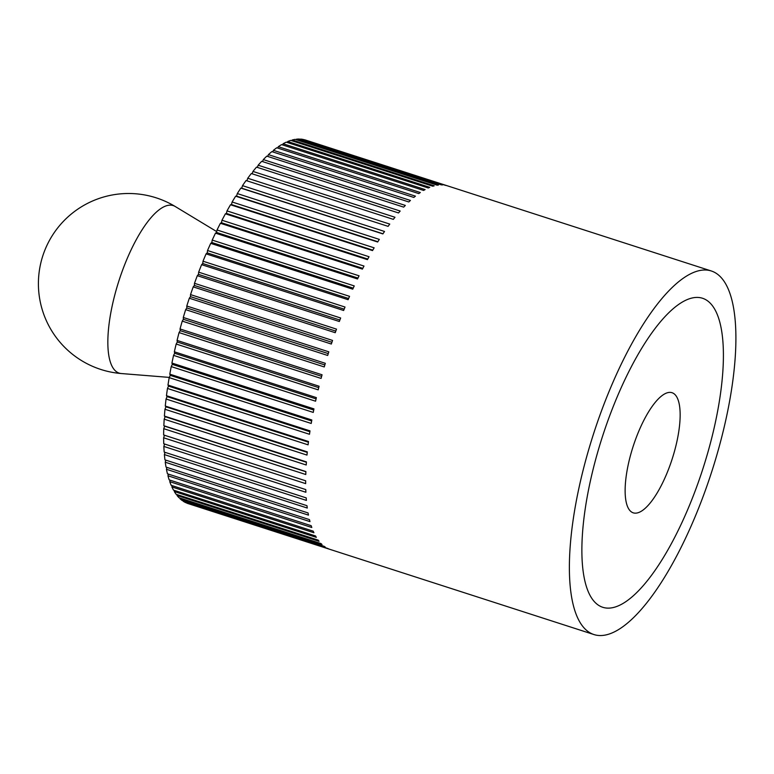 <?xml version="1.0" encoding="UTF-8"?>
<svg xmlns="http://www.w3.org/2000/svg" width="774" height="774" viewBox="0 0 774 774"><rect width="100%" height="100%" fill="white"/><g stroke="black" fill="none" stroke-linecap="round" stroke-linejoin="round"><path stroke-width="1.16" d="M720.004 276.376A191.023 62.046 107.9 0 0 711.306 270.977A191.023 62.046 107.9 0 0 598.495 419.179A191.023 62.046 107.9 0 0 585.279 629.175A191.023 62.046 107.9 0 0 593.977 634.564A191.023 62.046 107.9 0 0 706.788 486.372A191.023 62.046 107.9 0 0 720.004 276.376M304.405 139.823L304.472 139.736A191.023 62.046 -72.1 0 1 305.527 140.046L711.306 270.977M304.472 139.736L446.492 185.557A191.023 62.046 107.9 0 0 445.282 185.286L303.263 139.455A191.023 62.046 -72.1 0 0 300.583 139.097L442.602 184.928A191.023 62.046 107.9 0 0 441.335 184.88L299.306 139.049A191.023 62.046 -72.1 0 0 296.49 139.185L438.51 185.015A191.023 62.046 107.9 0 0 437.165 185.189L295.146 139.368A191.023 62.046 -72.1 0 0 292.195 139.997L434.214 185.818A191.023 62.046 107.9 0 0 432.821 186.224L290.792 140.404A191.023 62.046 -72.1 0 0 287.725 141.516L429.744 187.347A191.023 62.046 107.9 0 0 428.293 187.976L286.274 142.155A191.023 62.046 -72.1 0 0 283.091 143.751L425.11 189.582A191.023 62.046 107.9 0 0 423.61 190.443L281.591 144.612A191.023 62.046 -72.1 0 0 278.311 146.692L420.33 192.523A191.023 62.046 107.9 0 0 418.792 193.597L276.773 147.766A191.023 62.046 -72.1 0 0 273.406 150.33L415.435 196.151A191.023 62.046 107.9 0 0 413.858 197.447L271.838 151.617A191.023 62.046 -72.1 0 0 268.404 154.636L410.423 200.456A191.023 62.046 107.9 0 0 408.817 201.966L266.798 156.135A191.023 62.046 -72.1 0 0 263.315 159.599L405.334 205.429A191.023 62.046 107.9 0 0 403.709 207.132L261.689 161.311A191.023 62.046 -72.1 0 0 258.158 165.21L400.177 211.041A191.023 62.046 107.9 0 0 398.533 212.947L256.513 167.116A191.023 62.046 -72.1 0 0 252.963 171.431L394.982 217.262A191.023 62.046 107.9 0 0 393.327 219.361L251.308 173.531A191.023 62.046 -72.1 0 0 247.738 178.252L389.757 224.083A191.023 62.046 107.9 0 0 388.103 226.356L246.074 180.536A191.023 62.046 -72.1 0 0 242.504 185.644L384.523 231.465A191.023 62.046 107.9 0 0 382.878 233.922L240.849 188.092L241.73 188.208L242.504 185.644M237.299 193.568L379.318 239.389A191.023 62.046 107.9 0 0 377.673 242.01L235.654 196.18L236.573 196.132L237.299 193.568A191.023 62.046 -72.1 0 1 240.849 188.092M232.123 201.995L374.142 247.825A191.023 62.046 107.9 0 0 372.517 250.592L230.497 204.762L231.465 204.559L232.123 201.995A191.023 62.046 -72.1 0 1 235.654 196.18M227.005 210.896L369.034 256.726A191.023 62.046 107.9 0 0 367.427 259.638L225.408 213.808L226.414 213.44L227.005 210.896A191.023 62.046 -72.1 0 1 230.497 204.762M221.974 220.242L363.993 266.062A191.023 62.046 107.9 0 0 362.416 269.11L220.397 223.28L221.441 222.757L221.974 220.242A191.023 62.046 -72.1 0 1 225.408 213.808M217.039 229.975L359.059 275.805A191.023 62.046 107.9 0 0 357.52 278.969L215.491 233.138L216.565 232.461L217.039 229.975A191.023 62.046 -72.1 0 1 220.397 223.28M212.211 240.085L354.24 285.916A191.023 62.046 107.9 0 0 352.741 289.176L210.712 243.355L211.815 242.514L212.211 240.085A191.023 62.046 -72.1 0 1 215.491 233.138M207.529 250.515L349.548 296.336A191.023 62.046 107.9 0 0 348.097 299.702L206.078 253.872L207.2 252.885L207.529 250.515A191.023 62.046 -72.1 0 1 210.712 243.355M203.001 261.215L345.02 307.046A191.023 62.046 107.9 0 0 343.627 310.49L201.608 264.66L202.749 263.528L203.001 261.215A191.023 62.046 -72.1 0 1 206.078 253.872M198.647 272.167L340.666 317.998A191.023 62.046 107.9 0 0 339.331 321.5L197.312 275.679L198.463 274.402L198.647 272.167A191.023 62.046 -72.1 0 1 201.608 264.66M194.487 283.313L336.506 329.134A191.023 62.046 107.9 0 0 335.229 332.704L193.21 286.873L194.371 285.461L194.487 283.313A191.023 62.046 -72.1 0 1 197.312 275.679M190.53 294.604L332.549 340.434A191.023 62.046 107.9 0 0 331.34 344.033L189.32 298.213L190.491 296.665L190.53 294.604A191.023 62.046 -72.1 0 1 193.21 286.873M186.786 306.011L328.815 351.831A191.023 62.046 107.9 0 0 327.673 355.459L185.654 309.639L186.824 307.965L186.786 306.011A191.023 62.046 -72.1 0 1 189.32 298.213M183.293 317.475L325.312 363.306A191.023 62.046 107.9 0 0 324.258 366.944L182.238 321.113L183.399 319.314L183.293 317.475A191.023 62.046 -72.1 0 1 185.654 309.639M180.042 328.96L322.061 374.78A191.023 62.046 107.9 0 0 321.094 378.418L179.065 332.588L180.226 330.682L180.042 328.96A191.023 62.046 -72.1 0 1 182.238 321.113M177.062 340.415L319.082 386.236A191.023 62.046 107.9 0 0 318.191 389.854L176.172 344.024L177.314 342.021L177.062 340.415A191.023 62.046 -72.1 0 1 179.065 332.588M174.353 351.793L316.373 397.623A191.023 62.046 107.9 0 0 315.569 401.203L173.55 355.372L174.672 353.273L174.353 351.793A191.023 62.046 -72.1 0 1 176.172 344.024M171.925 363.054L313.954 408.885A191.023 62.046 107.9 0 0 313.247 412.416L171.218 366.595L172.321 364.399L171.925 363.054A191.023 62.046 -72.1 0 1 173.55 355.372M169.806 374.161L311.825 419.982A191.023 62.046 107.9 0 0 311.216 423.455L169.196 377.635L170.27 375.361L169.806 374.161A191.023 62.046 -72.1 0 1 171.218 366.595M167.977 385.055L309.997 430.876A191.023 62.046 107.9 0 0 309.484 434.282L167.465 388.451L168.509 386.11L167.977 385.055A191.023 62.046 -72.1 0 1 169.196 377.635M166.468 395.698L308.487 441.519A191.023 62.046 107.9 0 0 308.081 444.837L166.052 399.007L167.068 396.598L166.468 395.698A191.023 62.046 -72.1 0 1 167.465 388.451M165.278 406.05L307.297 451.881A191.023 62.046 107.9 0 0 306.988 455.093L164.968 409.262L165.936 406.805L165.278 406.05A191.023 62.046 -72.1 0 1 166.052 399.007M164.407 416.073L306.427 461.894A191.023 62.046 107.9 0 0 306.214 465L164.194 419.169L165.123 416.664L164.407 416.073A191.023 62.046 -72.1 0 1 164.968 409.262M163.856 425.719L305.875 471.55A191.023 62.046 107.9 0 0 305.769 474.52L163.749 428.69L164.63 426.155L163.856 425.719A191.023 62.046 -72.1 0 1 164.194 419.169M163.633 434.959L305.662 480.789A191.023 62.046 107.9 0 0 305.662 483.624L163.633 437.794L164.465 435.24L163.633 434.959A191.023 62.046 -72.1 0 1 163.749 428.69M593.977 634.564L188.208 503.632A191.023 62.046 -72.1 0 1 186.737 503.09L328.757 548.921A191.023 62.046 107.9 0 1 327.625 548.418L185.605 502.587A191.023 62.046 -72.1 0 1 183.235 501.252L325.264 547.083A191.023 62.046 107.9 0 1 324.209 546.347L182.18 500.517A191.023 62.046 -72.1 0 1 179.994 498.708L322.013 544.528A191.023 62.046 107.9 0 1 321.529 544.064A191.023 62.046 107.9 0 1 321.046 543.58L179.026 497.75A191.023 62.046 -72.1 0 1 177.014 495.457L319.033 541.287A191.023 62.046 107.9 0 1 318.153 540.107L176.133 494.286A191.023 62.046 -72.1 0 1 174.314 491.519L316.334 537.35A191.023 62.046 107.9 0 1 315.531 535.966L173.511 490.136A191.023 62.046 -72.1 0 1 171.896 486.923L313.915 532.744A191.023 62.046 107.9 0 1 313.209 531.158L171.189 485.327A191.023 62.046 -72.1 0 1 169.767 481.67L311.796 527.491A191.023 62.046 107.9 0 1 311.187 525.701L169.167 479.87A191.023 62.046 -72.1 0 1 167.958 475.778L309.977 521.608A191.023 62.046 107.9 0 1 309.465 519.615L167.445 473.794A191.023 62.046 -72.1 0 1 166.449 469.286L308.468 515.116A191.023 62.046 107.9 0 1 308.062 512.939L166.033 467.109A191.023 62.046 -72.1 0 1 165.259 462.213L307.278 508.044A191.023 62.046 107.9 0 1 306.968 505.683L164.949 459.862A191.023 62.046 -72.1 0 1 164.388 454.59L306.417 500.42A191.023 62.046 107.9 0 1 306.204 497.885L164.185 452.064A191.023 62.046 -72.1 0 1 163.846 446.434L305.875 492.264A191.023 62.046 107.9 0 1 305.769 489.574L163.749 443.754A191.023 62.046 -72.1 0 1 163.633 437.794M595.38 602.714A162.376 52.738 -72.1 0 1 606.623 424.22A162.376 52.738 -72.1 0 1 702.502 298.251A162.376 52.738 -72.1 0 1 709.893 302.837A162.376 52.738 -72.1 0 1 698.661 481.331A162.376 52.738 -72.1 0 1 602.782 607.3A162.376 52.738 -72.1 0 1 595.38 602.714A162.376 52.738 107.9 0 0 602.782 607.3A162.376 52.738 107.9 0 0 698.661 481.331A162.376 52.738 107.9 0 0 709.893 302.837A162.376 52.738 107.9 0 0 702.502 298.251A162.376 52.738 107.9 0 0 606.623 424.22A162.376 52.738 107.9 0 0 595.38 602.714M179.994 498.708L180.042 498.079M177.014 495.457L177.111 494.596M174.314 491.519L174.46 490.445M171.896 486.923L172.109 485.627M169.767 481.67L170.057 480.161M167.958 475.778L168.316 474.075M166.449 469.286L166.894 467.39M165.259 462.213L165.791 460.133M164.388 454.59L165.026 452.335M163.846 446.434L164.581 444.015M246.906 180.806L247.738 178.252M252.14 173.802L252.963 171.431M257.355 167.387L258.158 165.21M262.531 161.582L263.315 159.599M267.659 156.416L268.404 154.636M272.709 151.898L273.406 150.33M277.663 148.057L278.311 146.692M282.51 144.912L283.091 143.751M287.222 142.455L287.725 141.516M291.779 140.713L292.195 139.997M296.181 139.697L296.49 139.185M382.966 233.787L241.73 188.208M377.847 241.72L236.573 196.132M372.768 250.157L231.465 204.559M367.747 259.048L226.414 213.44M362.803 268.365L221.441 222.757M357.946 278.079L216.565 232.461M353.215 288.141L211.815 242.514M348.61 298.512L207.2 252.885M344.159 309.155L202.749 263.528M339.892 320.03L198.463 274.402M335.8 331.098L194.371 285.461M331.92 342.292L190.491 296.665M328.253 353.602L186.824 307.965M324.828 364.951L183.399 319.314M321.645 376.319L180.226 330.682M318.733 387.648L177.314 342.021M316.082 398.9L174.672 353.273M313.722 410.026L172.321 364.399M311.651 420.979L170.27 375.361M309.871 431.718L168.509 386.11M308.4 442.206L167.068 396.598M307.239 452.403L165.936 406.805M306.398 462.252L165.123 416.664M305.875 471.734L164.63 426.155M305.662 480.799L164.465 435.24M630.384 511.053A63.11 20.501 -72.1 0 1 634.748 441.673A63.11 20.501 -72.1 0 1 672.026 392.708A63.11 20.501 -72.1 0 1 674.899 394.488A63.11 20.501 -72.1 0 1 670.526 463.878A63.11 20.501 -72.1 0 1 633.258 512.843A63.11 20.501 -72.1 0 1 630.384 511.053A63.11 20.501 107.9 0 0 633.258 512.843A63.11 20.501 107.9 0 0 670.526 463.878A63.11 20.501 107.9 0 0 674.899 394.488A63.11 20.501 107.9 0 0 672.026 392.708A63.11 20.501 107.9 0 0 634.748 441.673A63.11 20.501 107.9 0 0 630.384 511.053M115.171 370.63A88.013 28.58 -72.1 0 1 122.389 270.726A88.013 28.58 -72.1 0 1 175.234 206.513L175.234 206.513A90.161 90.161 0 0 0 42.764 255.981A90.161 90.161 0 0 0 121.334 373.542L121.334 373.542A88.013 28.58 -72.1 0 1 115.171 370.63M216.73 231.61L175.234 206.513M169.303 377.402L121.334 373.542"/></g></svg>
